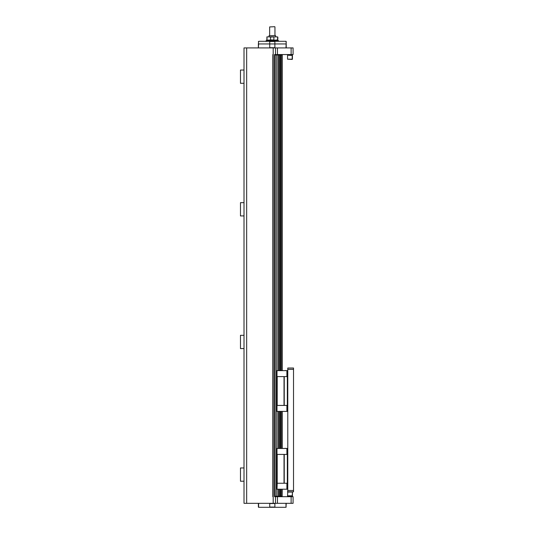 <?xml version="1.0" encoding="UTF-8"?>
<svg xmlns="http://www.w3.org/2000/svg" width="534" height="534" viewBox="0 0 534 534"><rect width="100%" height="100%" fill="white"/><g stroke="black" fill="none" stroke-linecap="round" stroke-linejoin="round"><path stroke-width="0.8" d="M269.456 503.322A29.837 21.1 90 0 1 269.737 503.542L269.737 507.08A29.837 21.1 90 0 1 269.456 507.3L258.596 507.3L258.616 503.542M269.737 503.542L274.877 503.542A29.837 21.1 -90 0 1 275.157 503.322M269.737 507.08L274.877 507.08L274.877 503.542M269.456 507.3L275.157 507.3A29.837 21.1 -90 0 1 274.877 507.08M285.71 503.322A29.837 21.1 -90 0 1 285.997 503.542L285.997 507.08A29.837 21.1 -90 0 1 285.71 507.3L275.157 507.3M285.997 507.08L286.231 503.542M285.71 507.3L286.231 507.08M244.011 348.575L240.474 348.575L240.474 335.312L244.011 335.312L244.011 503.322L277.453 503.322L277.453 496.687L274.516 496.687L274.516 54.995L279.342 54.995L279.342 370.636M291.117 496.687L291.117 503.322L293.086 503.322L293.086 496.687L277.453 496.687M291.117 503.322L277.453 503.322M275.157 47.92A29.837 21.1 -90 0 1 274.877 47.7L274.877 41.512A29.837 21.1 -90 0 1 275.157 41.292L286.01 41.292L286.231 43.942L258.376 43.942L258.376 47.7L258.616 43.942L269.737 43.942L269.737 47.7A29.837 21.1 90 0 1 269.456 47.92M286.231 41.512L285.997 47.7A29.837 21.1 -90 0 1 285.71 47.92M286.231 47.7L286.231 43.942L269.737 43.942L269.737 41.512L274.877 41.512M275.157 41.292L269.456 41.292A29.837 21.1 90 0 1 269.737 41.512M274.877 47.7L269.737 47.7M258.616 41.512L258.376 43.942L258.616 41.512A29.837 21.1 90 0 1 258.897 41.292L269.456 41.292M258.897 41.292L258.376 41.512M267.661 40.184L276.946 40.184M270.364 36.866L270.725 39.963L267 40.184L267 36.866L277.246 36.866L277.834 37.093L277.834 39.082L277.807 38.001M277.246 36.866L277.834 37.093M266.78 37.093L267.367 36.866M266.78 39.963L267.013 37.093M267.367 40.184L267.013 39.963M270.725 37.093L274.242 36.866M270.725 39.963L273.889 39.963L273.889 37.093M270.364 40.184L273.889 39.963M277.6 37.093L277.6 39.963L274.242 40.184M277.6 39.963L277.834 39.082M277.246 40.184L277.834 39.963M278.494 41.292L278.494 40.624L266.119 40.624L266.119 41.512M274.736 26.7L269.65 26.92L274.736 26.7M274.957 35.544L274.957 26.92M275.404 35.544L268.989 35.765L275.404 35.544M275.624 36.866L275.624 35.765M274.516 54.995L274.516 54.555L277.453 54.555L277.453 47.92L244.011 47.92L244.011 335.312M277.453 47.92L291.117 47.92L291.117 54.555L293.086 54.555L293.086 47.92L291.117 47.92M287.559 54.995L292.425 54.995L287.779 55.216L287.559 54.555M287.779 55.216L292.425 55.436L292.425 59.194L287.559 59.194L287.559 55.436M292.205 55.216L292.205 59.421L287.559 59.194M287.779 491.827L293.526 491.827L293.526 490.499L287.779 490.499L287.559 492.048L292.425 492.048L292.425 495.806L287.559 495.806L287.779 491.827M293.526 490.499L293.526 368.026L287.779 368.026L287.779 490.499M287.779 369.354L293.526 369.354M287.692 376.603L287.692 370.636L276.552 370.636L276.552 376.603L287.779 376.603M276.552 376.603L276.552 411.4L287.692 411.4L287.692 405.433M276.992 411.4L276.992 405.433L287.779 405.433M286.898 405.433L286.898 411.4M287.339 411.4L287.339 370.636M276.552 405.433L276.992 405.433M277.199 405.433L277.213 376.603M276.992 370.636L276.992 376.603M284.242 376.603L284.242 405.433M284.021 405.433L284.021 376.603M286.197 370.636L285.443 370.503M286.898 376.603L286.898 370.636M282.252 370.636L282.252 54.995L279.342 54.995M282.252 448.453L282.252 411.4M282.159 370.636L282.159 54.995M282.159 448.453L282.159 411.4M274.516 496.246L282.159 496.246L282.159 489.217M281.164 496.246L281.164 489.217M281.164 448.453L281.164 411.4M281.164 370.636L281.151 54.555M281.064 370.636L281.064 54.995M280.47 496.246L280.47 489.217M280.47 448.453L280.47 411.4M280.47 370.636L280.47 54.995M281.064 496.246L281.064 489.217M281.064 448.453L281.064 411.4M287.692 483.25L287.692 489.217L276.552 489.217L276.552 448.453L287.339 448.453L287.339 454.421L277.199 454.421L277.213 483.25L287.779 483.25M276.992 489.217L277.213 483.25M286.898 483.25L286.898 489.217M287.339 489.217L287.339 454.421L287.779 454.421M276.552 483.25L276.992 483.25M287.692 454.421L287.692 448.453L287.339 448.453M276.552 454.421L277.199 454.421M276.992 448.453L276.992 454.421M284.242 454.421L284.242 483.25M284.021 483.25L284.021 454.421M286.197 448.453L285.443 448.32M286.898 454.421L286.898 448.453M282.159 496.246L282.252 489.217M280.37 496.246L280.37 489.217M280.37 448.453L280.37 411.4M280.37 370.636L280.37 54.995M279.342 496.246L279.342 489.217M279.342 448.453L279.342 411.4M278.935 496.246L278.935 489.217M278.935 448.453L278.935 411.4M278.935 370.636L278.935 54.995M277.86 496.246L277.86 489.217M277.86 448.453L277.86 411.4M277.86 370.636L277.86 54.995M276.305 496.246L276.305 54.995M274.983 496.246L274.983 54.995M275.491 47.92L275.491 54.995M275.491 496.246L275.491 503.322M244.011 202.666L240.474 202.666L240.474 215.936L244.011 215.936M244.011 70.027L240.474 70.027L240.474 83.291L244.011 83.291M244.011 467.951L240.474 467.951L240.474 481.214L244.011 481.214M273.188 503.322L273.188 47.92M273.188 496.687L272.834 496.687L272.834 54.555L273.188 54.555M292.425 492.048L292.205 496.026L287.559 495.806M292.205 496.026L287.559 496.246L287.559 496.687M293.086 47.92L293.086 54.555M277.453 54.555L291.117 54.555M246.661 503.322L246.661 47.92M258.376 507.08L258.376 503.542M269.65 35.544L269.65 26.92M268.989 36.866L268.989 35.765M276.725 496.687L276.725 496.246M292.425 54.995L292.425 54.555M292.425 496.246L292.425 496.687"/></g></svg>

